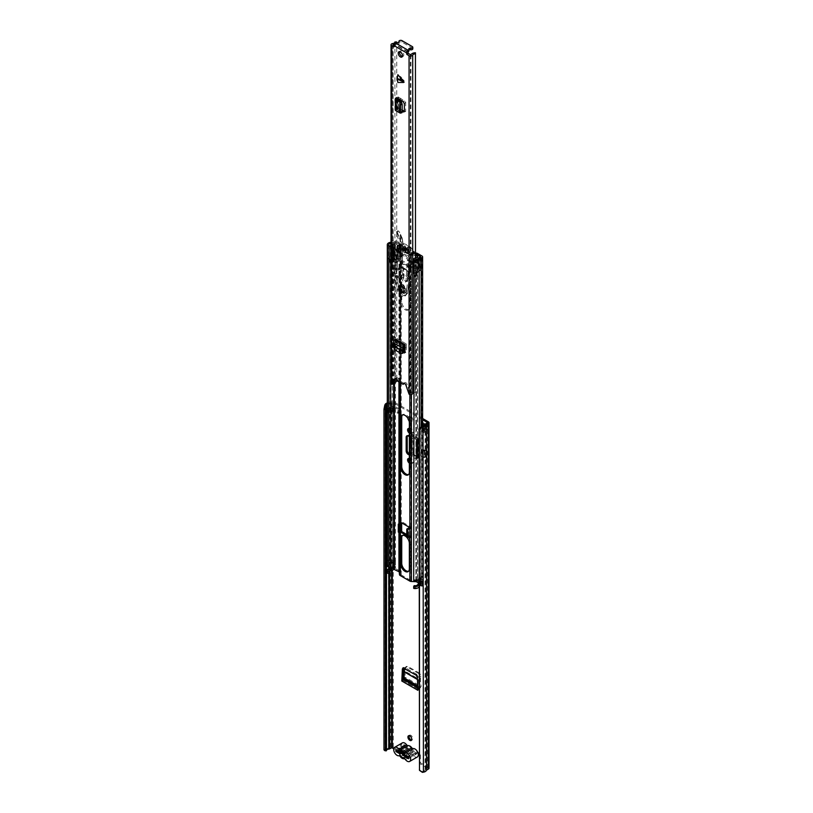 <?xml version="1.0" encoding="UTF-8"?>
<svg xmlns="http://www.w3.org/2000/svg" width="813" height="813" viewBox="0 0 813 813"><rect width="100%" height="100%" fill="white"/><g stroke="black" fill="none" stroke-linecap="round" stroke-linejoin="round"><path stroke-width="0.61" stroke-dasharray="4.07 3.05" d="M402.892 679.221L402.831 680.43L418.929 689.719L421.104 686.457L420.331 680.003L420.931 676.294L419.782 673.327L418.654 673.51L419.945 676.558L419.325 680.4L417.415 679.302M418.654 673.51L407.059 666.812L405.992 666.64L404.752 668.581M419.65 673.245L408.045 666.548L407.059 666.812M420.351 680.014L419.315 680.583L420.331 680.003L405.016 671.162L405.921 667.625L406.988 666.375L408.045 666.548M403.99 671.731L404.935 671.203M405.016 671.162L405.169 677.259L404.142 677.951M418.929 689.719L418.878 688.448L421.104 686.457L405.169 677.259L402.831 680.43M408.776 458.481A2.785 1.606 60 0 1 409.193 458.014A2.785 1.606 60 0 1 410.585 458.146L411.185 458.491A2.785 1.606 60 0 1 412.994 460.951A2.785 1.606 60 0 1 412.567 463.176A2.785 1.606 60 0 1 411.185 463.034L410.585 462.688A2.785 1.606 60 0 1 409.346 461.469M408.776 428.461A2.785 1.606 60 0 1 409.193 427.994A2.785 1.606 60 0 1 410.585 428.136L411.185 428.481A2.785 1.606 60 0 1 412.994 430.931A2.785 1.606 60 0 1 412.567 433.156A2.785 1.606 60 0 1 411.185 433.024L410.585 432.679A2.785 1.606 60 0 1 409.346 431.449M409.112 735.663A2.724 1.575 60 0 1 409.518 735.196A2.724 1.575 60 0 1 410.88 735.328A2.724 1.575 60 0 1 412.658 737.726A2.724 1.575 60 0 1 412.242 739.911A2.724 1.575 60 0 1 411.632 740.033M410.88 420.849A2.724 1.575 60 0 1 409.102 418.451A2.724 1.575 60 0 1 409.518 416.276A2.724 1.575 60 0 1 410.88 416.408A2.724 1.575 60 0 1 412.658 418.807A2.724 1.575 60 0 1 412.242 420.992A2.724 1.575 60 0 1 410.88 420.849M398.909 408.756L393.777 405.799L393.777 409.742L398.909 412.709L398.909 408.756L397.882 409.346L392.75 406.388L392.75 410.341L397.882 413.299L397.882 409.346M422.851 425.819L422.851 426.53L427.984 429.488L427.984 425.545L422.851 422.577L422.851 423.766M429.02 768.234A1.931 1.118 0 0 0 428.451 767.442L420.382 762.787L420.382 755.135A2.114 1.22 -120 0 0 419.457 753.001A2.114 1.22 -120 0 0 417.831 752.432A2.114 1.22 -120 0 0 417.689 752.533L415.921 754.474L412.791 755.358A2.49 1.443 0 0 0 411.398 756.639A1.809 1.047 180 0 1 410.362 757.584A1.809 1.047 180 0 1 408.441 757.452M397.791 751.121A1.809 1.047 180 0 1 397.72 750.836A1.809 1.047 180 0 1 399.529 749.789A2.49 1.443 0 0 0 401.744 748.986L403.278 747.177L403.228 745.572L404.112 745.684L404.071 744.667A2.114 1.22 -120 0 0 401.825 743.194A2.114 1.22 -120 0 0 401.378 744.159L401.378 751.812L393.309 747.157A1.931 1.118 0 0 0 390.575 747.157L388.523 748.285A4.35 2.51 0 0 0 385.108 750.064L384.813 750.653M422.608 418.492L393.309 401.571A1.931 1.118 0 0 0 390.575 401.571L388.523 402.699A4.35 2.51 0 0 0 387.303 402.943M417.628 440.25L416.368 439.518A1.809 1.047 180 0 1 416.53 439.396L416.53 457.861A1.809 1.047 0 0 0 416.368 457.983L417.628 458.715L417.628 440.25L416.53 439.396L417.14 438.471L418.299 439.518L417.608 439.955L417.628 458.715M407.404 435.758A2.978 1.717 60 0 1 407.821 435.301A2.978 1.717 60 0 1 409.315 435.443L416.368 439.518A1.809 1.047 180 0 0 416.073 440.097L416.073 458.562A1.809 1.047 0 0 0 416.602 459.304L409.346 455.117M409.346 453.928L416.368 457.983A1.809 1.047 0 0 0 416.073 458.562M426.358 451.357L422.333 449.03L422.333 455.351L426.358 457.678L426.358 451.357L427.13 450.92L422.333 449.03M416.358 675.278L416.663 674.282L418.37 677.158L418.878 688.448L417.791 687.849M416.663 674.282L405.098 667.595L403.36 667.778M403.533 667.88L405.098 667.595M408.99 420.707A2.724 1.575 -120 0 0 409.854 421.449A2.724 1.575 -120 0 0 411.215 421.581A2.724 1.575 -120 0 0 411.632 419.396A2.724 1.575 -120 0 0 409.854 416.998A2.724 1.575 -120 0 0 408.492 416.866A2.724 1.575 -120 0 0 407.943 418.4M422.608 423.624L421.825 423.177L421.825 427.12L426.957 430.087L426.957 426.134L424.833 424.904M422.394 772.35L421.988 771.547L423.014 771.374A2.906 1.677 0 0 0 425.067 770.063A1.809 1.047 180 0 1 425.575 769.505L427.425 768.041L419.356 763.377L419.356 755.724A2.114 1.22 -120 0 0 419.081 754.576M418.095 753.285A2.114 1.22 -120 0 0 416.805 753.031A2.114 1.22 -120 0 0 416.663 753.133L417.689 752.533L404.071 744.667L403.045 745.267A2.114 1.22 -120 0 0 400.799 743.783A2.114 1.22 -120 0 0 400.352 744.759L400.352 752.411L393.797 748.621M422.608 419.671L392.283 402.171L389.742 403.238A1.809 1.047 180 0 1 388.777 403.533A2.906 1.677 0 0 0 387.303 403.959M409.346 433.136A2.785 1.606 -120 0 0 409.559 433.268L410.159 433.614A2.785 1.606 -120 0 0 411.551 433.756A2.785 1.606 -120 0 0 411.967 431.52A2.785 1.606 -120 0 0 410.159 429.071L409.559 428.725A2.785 1.606 -120 0 0 409.346 428.614M409.346 463.146A2.785 1.606 -120 0 0 409.559 463.288L410.159 463.634A2.785 1.606 -120 0 0 411.551 463.766A2.785 1.606 -120 0 0 411.967 461.54A2.785 1.606 -120 0 0 410.159 459.091L409.559 458.745A2.785 1.606 -120 0 0 409.346 458.634M416.602 459.304L416.602 440.839L409.346 436.652M424.305 451.357L424.864 451.042L421.398 449.68L424.305 451.357L424.305 457.678L424.864 457.363L421.398 456.002L424.305 457.678M421.398 449.68L421.398 456.002M401.043 751.995L398.258 750.389A1.809 1.047 180 0 1 397.72 749.647A1.809 1.047 180 0 1 399.529 748.6A2.49 1.443 0 0 0 401.744 747.797L403.278 745.988L403.045 745.267L416.408 753.173L417.689 752.533M419.356 763.377L420.382 762.787M400.352 752.411L401.378 751.812M421.988 771.547L419.081 769.555M393.777 409.742A1.809 1.047 180 0 1 394.315 410.484A1.809 1.047 180 0 1 394.01 411.063A1.809 1.047 180 0 1 393.777 411.226L392.506 411.967A2.053 1.189 180 0 1 391.053 412.313L391.053 408.36A2.053 1.189 0 0 0 392.506 408.014L393.777 407.272A1.809 1.047 0 0 0 394.01 407.11A1.809 1.047 0 0 0 394.315 406.53A1.809 1.047 0 0 0 393.777 405.799M398.909 412.709L397.882 413.299M427.984 425.545A1.809 1.047 0 0 0 425.697 425.412A1.809 1.047 0 0 0 425.423 425.545L424.142 426.276A2.053 1.189 0 0 0 423.543 427.12L423.543 431.073A2.053 1.189 180 0 1 424.142 430.229L424.142 426.276M422.851 422.577L421.825 423.177M424.142 430.229L425.423 429.488A1.809 1.047 180 0 1 425.697 429.355A1.809 1.047 180 0 1 427.984 429.488M422.851 426.53L421.825 427.12M426.957 426.134L426.449 430.087L425.169 430.819L425.169 426.876L426.449 426.134M426.449 430.087L426.957 430.087M425.169 426.876L425.169 430.819M424.996 431.073L424.996 427.12M423.543 431.073L423.543 427.12M423.543 431.276A1.209 0.701 180 0 1 423.187 431.764L423.187 427.821A1.209 0.701 0 0 0 423.543 427.323M424.996 431.276A2.663 1.535 180 0 1 424.213 432.364L423.278 432.892L422.262 432.303L423.187 431.764M423.187 427.821L422.262 428.349L423.278 428.949L424.213 428.41A2.663 1.535 0 0 0 424.996 427.323M423.278 428.949L423.278 432.892M422.262 428.349L422.262 432.303M392.75 410.341L390.697 411.469L390.697 407.526L392.75 406.388M390.697 408.36A1.209 0.701 0 0 0 389.844 408.563L388.909 409.102L388.909 413.055L389.844 412.516A1.209 0.701 180 0 1 390.697 412.313M390.697 407.526A2.663 1.535 0 0 0 388.817 407.974L387.882 408.512L388.909 409.102M387.882 408.512L387.882 412.455L388.817 411.927A2.663 1.535 180 0 1 390.697 411.469M387.882 412.455L388.909 413.055M404.112 745.684L403.278 747.177L415.921 754.474L415.921 753.285L417.282 753.285M403.278 745.999L415.921 753.285L412.791 754.179A2.49 1.443 0 0 0 411.398 755.46A1.809 1.047 180 0 1 410.27 756.415A1.809 1.047 180 0 1 408.299 756.192L404.478 753.986M416.602 440.839A1.809 1.047 180 0 1 416.073 440.097M417.14 438.471L418.004 437.801L418.004 456.205L412.018 453.979L410.707 448.43L410.707 435.575L411.439 434.914L412.018 436.164L412.018 453.979L413.421 453.776L412.12 448.227L412.12 435.372L412.852 434.711L413.421 435.961L412.018 436.164L412.913 436.876L413.787 436.205L413.787 454.152L413.787 436.205L418.004 437.801L418.299 439.518L418.827 438.735L418.299 457.973L418.004 456.205L417.14 456.876L412.913 454.823L412.913 436.876L417.14 438.471L417.14 456.876M412.12 435.372L412.852 434.711L411.439 434.914L410.707 435.575M417.221 457.414L416.53 457.861L417.608 458.42L418.299 457.973L417.221 457.414L417.221 438.959M424.864 451.042L424.864 457.363M426.358 457.678L427.13 457.241L422.333 455.351M427.13 450.92L427.13 457.241M417.902 690.308L418.858 688.459M417.699 685.776L420.077 687.148L419.315 680.583L417.425 679.485M402.933 680.39L418.919 689.617L418.878 688.743M402.384 742.869A4.776 2.754 -120 0 0 401.652 746.69A4.776 2.754 -120 0 0 404.762 750.897A4.776 2.754 -120 0 0 406.571 751.334A1.931 1.118 60 0 1 408.014 752.167A4.959 2.866 -120 0 0 409.854 753.834A4.959 2.866 -120 0 0 411.703 754.291A1.931 1.118 60 0 1 413.136 755.125A4.776 2.754 -120 0 0 414.945 756.771A4.776 2.754 -120 0 0 417.333 757.005M412.476 752.188L410.138 752.35A2.419 1.392 60 0 1 409.762 752.787A2.419 1.392 60 0 1 408.929 752.838A2.419 1.392 60 0 1 408.553 752.665A2.419 1.392 60 0 1 406.967 750.511L407.242 749.169L403.573 747.045L403.573 745.572L407.242 747.686A3.811 2.195 60 0 1 409.854 746.822A3.811 2.195 60 0 1 412.476 750.704L416.144 752.828L416.144 754.301L412.476 752.188A3.811 2.195 60 0 1 410.453 753.316A3.811 2.195 60 0 1 409.854 753.051A3.811 2.195 60 0 1 407.242 749.169M404.803 755.165L405.108 753.763L403.634 751.558L401.561 750.856M403.634 751.558L401.937 751.934M401.846 753.651L406.967 750.511M403.573 747.045L397.161 750.755M404.925 755.429L410.138 752.35M416.144 754.301L408.441 758.753M405.108 753.763L410.138 750.866L412.476 750.704M416.144 752.828L408.441 757.269M407.242 747.686L406.967 749.037A2.419 1.392 60 0 1 407.343 748.6A2.419 1.392 60 0 1 410.138 750.866M395.88 750.013L403.573 745.572M406.967 749.037L402.699 751.497M408.543 474.568A6.108 3.526 -120 0 0 409.102 474.345A6.108 3.526 -120 0 0 410.372 471.55L410.372 422.282A6.108 3.526 -120 0 0 407.699 416.134A6.108 3.526 -120 0 0 402.994 414.498A6.108 3.526 -120 0 0 402.526 414.874M406.785 534.507L410.89 536.875A0.935 0.539 0 0 0 411.246 537.007L411.246 536.021A0.935 0.539 180 0 1 410.89 535.889L410.89 527.993A0.935 0.539 0 0 0 411.246 528.115L411.246 527.129A0.935 0.539 180 0 1 410.89 526.997L401.205 521.407A0.935 0.539 180 0 1 400.982 521.204L400.982 522.19A0.935 0.539 -0 0 0 401.205 522.393A1.575 0.904 0 0 1 401.632 522.84M419.081 586.905A4.228 2.439 0 0 0 419.112 586.854A3.018 1.748 180 0 1 421.185 585.706A1.931 1.118 0 0 0 422.608 584.628A1.931 1.118 0 0 0 422.038 583.846L417.506 581.224L417.506 267.04A2.419 1.392 0 0 0 415.931 266.634L411.5 266.491A0.935 0.539 180 0 1 410.89 266.339L410.321 266.501L410.199 271.613L402.201 267.142L401.205 260.739A0.935 0.539 180 0 1 400.931 260.394L400.687 257.833A2.419 1.392 0 0 0 399.976 256.928L398.309 255.963L397.283 256.552L397.283 251.817L398.949 252.772A0.965 0.559 180 0 1 399.234 253.138L399.488 255.699A2.388 1.382 0 0 0 400.179 256.593L400.179 248.687L399.234 244.256A0.965 0.559 0 0 0 398.949 243.89L393.614 241.4A4.472 2.581 180 0 1 391.033 243.097M401.734 277.142A6.108 3.526 60 0 1 402.994 274.347A6.108 3.526 60 0 1 407.699 275.983A6.108 3.526 60 0 1 410.372 282.131L410.372 306.613A6.108 3.526 60 0 1 409.102 309.407A6.108 3.526 60 0 1 406.053 309.103A6.108 3.526 60 0 1 401.734 301.623L401.734 277.142L400.707 277.731L400.707 302.223A6.108 3.526 -120 0 0 405.026 309.702A6.108 3.526 -120 0 0 408.075 309.997A6.108 3.526 -120 0 0 409.346 307.202L409.346 282.721A6.108 3.526 -120 0 0 406.673 276.572A6.108 3.526 -120 0 0 401.968 274.936A6.108 3.526 -120 0 0 400.707 277.731M401.348 260.821L400.321 261.42L401.175 267.731L409.173 272.213L409.305 267.091L409.864 266.928A2.388 1.382 180 0 0 411.419 267.325L415.85 267.477A0.965 0.559 0 0 1 416.48 267.64L418.146 268.595L419.173 268.005L419.173 263.27L417.506 262.304L417.506 253.422M400.321 261.42L400.179 261.339A2.388 1.382 180 0 1 399.488 260.434L399.234 257.884A0.965 0.559 0 0 0 398.949 257.518L397.283 256.552M401.673 530.94A1.575 0.904 180 0 0 401.205 530.3A0.935 0.539 180 0 1 400.982 530.096L400.982 531.082A0.935 0.539 0 0 0 401.205 531.285L401.429 531.417M400.931 260.394L400.687 572.017A2.419 1.392 0 0 0 399.976 571.102L395.443 568.49A1.931 1.118 0 0 0 392.212 568.978A3.018 1.748 180 0 1 390.23 570.177A4.228 2.439 0 0 0 387.303 572.504M417.506 581.224A2.419 1.392 0 0 0 415.931 580.817L411.5 580.675A0.935 0.539 180 0 1 410.89 580.512L401.205 574.923A0.935 0.539 180 0 1 400.931 574.578L399.488 574.618M402.526 535.381A6.108 3.526 60 0 1 402.994 535.015A6.108 3.526 60 0 1 407.699 536.651A6.108 3.526 60 0 1 410.372 542.789L410.372 568.267A6.108 3.526 60 0 1 409.102 571.061A6.108 3.526 60 0 1 408.543 571.285M400.179 530.889L400.179 523.084L400.179 530.889A2.388 1.382 180 0 1 399.915 530.706L399.915 531.692A2.388 1.382 0 0 0 400.179 531.875L400.433 532.027M406.785 535.686L408.929 536.926M411.419 581.508L411.5 266.491M417.506 267.04L419.173 268.005M400.982 530.096L399.915 530.706L399.915 531.692L400.982 531.082M414.183 585.645L414.183 587.616A2.785 1.606 0 0 0 417.73 586.6A4.472 2.581 180 0 1 420.799 584.903L418.746 583.124M421.012 584.435L421.012 582.464L422.038 581.864A1.931 1.118 180 0 1 422.608 582.657A1.931 1.118 180 0 1 421.185 583.734A3.018 1.748 0 0 0 419.112 584.882A4.228 2.439 180 0 1 419.081 584.933M414.183 587.616L413.705 588.409M422.038 583.846L422.038 581.823L420.86 582.87L421.012 576.59L420.799 582.931A4.472 2.581 0 0 0 418.746 583.643M390.443 568.155A3.018 1.748 0 0 0 392.212 567.007A1.931 1.118 180 0 1 395.443 566.519L395.443 560.594A1.931 1.118 0 0 0 392.212 561.082A3.018 1.748 180 0 1 390.23 562.281A4.228 2.439 0 0 0 387.303 564.608M388.909 571.976A2.785 1.606 0 0 0 388.756 572.504A2.785 1.606 0 0 0 388.909 573.023M415.473 252.995L410.89 253.686A21.748 12.551 60 0 1 401.205 248.087L400.687 244.205A2.419 1.392 0 0 0 399.976 243.3L395.443 240.678A1.931 1.118 0 0 0 392.212 241.176A3.018 1.748 180 0 1 391.033 242.142M417.506 262.304A2.419 1.392 180 0 0 415.931 261.898L411.5 261.756A0.935 0.539 0 0 1 410.89 261.593L410.89 261.593A1.209 0.701 -120 0 1 410.057 260.475A6.047 3.496 60 0 0 403.024 254.662A6.047 3.496 60 0 0 402.049 255.851A1.209 0.701 -120 0 1 401.856 256.085A1.209 0.701 -120 0 1 401.246 256.024L401.205 256.004A0.935 0.539 0 0 1 400.931 255.648L400.687 253.097A2.419 1.392 180 0 0 399.976 252.182L398.309 251.217L398.309 255.963M394.417 567.057L395.443 566.468A1.931 1.118 180 0 0 392.303 566.824L392.303 560.99L392.303 566.824M394.417 567.108L395.443 566.519L395.443 568.49M388.909 259.062L388.909 245.221M388.909 564.08A2.785 1.606 0 0 0 388.756 564.608A2.785 1.606 0 0 0 388.909 565.126M398.309 251.217L397.283 251.817M400.768 245.018L399.315 245.069M414.518 252.965L414.437 253.798L409.864 254.276A21.748 12.551 60 0 1 400.179 248.687L401.205 248.087L401.205 256.004M415.473 253.839L414.437 253.798M419.173 263.27L418.146 263.859L416.48 262.894A0.965 0.559 180 0 0 415.85 262.731L411.419 262.589A2.388 1.382 0 0 1 409.864 262.193L409.823 262.162A1.209 0.701 60 0 1 409.03 261.064A6.047 3.496 -120 0 0 401.998 255.252A6.047 3.496 -120 0 0 401.022 256.441A1.209 0.701 60 0 1 400.829 256.674A1.209 0.701 60 0 1 400.22 256.623L401.246 256.024M419.081 579.008A4.228 2.439 0 0 0 419.112 578.958A3.018 1.748 180 0 1 421.185 577.809A1.931 1.118 0 0 0 422.608 576.732A1.931 1.118 0 0 0 422.038 575.939L422.038 256.034M413.705 580.512L414.183 259.814M414.183 579.72A2.785 1.606 0 0 0 417.73 578.693A4.472 2.581 180 0 1 420.799 577.006L422.038 575.939L422.038 581.823A1.931 1.118 180 0 1 422.608 582.606A1.931 1.118 180 0 1 421.429 583.632L420.301 584.222L422.963 585.756L422.963 579.933L420.301 578.399L420.301 584.222M420.301 578.399L421.429 577.809A1.931 1.118 0 0 0 422.608 576.783A1.931 1.118 0 0 0 422.038 575.99L421.012 576.59L421.012 257.02M418.146 263.859L418.146 268.595M409.823 262.162L410.85 261.573L410.89 253.686L409.864 254.276L409.864 262.193M411.5 261.756L411.419 254.499L411.419 262.589M400.931 255.648L400.931 247.559L399.488 247.609L399.488 255.699M394.417 561.183L395.443 560.594A1.931 1.118 0 0 0 392.303 560.99M394.417 561.234L395.443 560.635L395.443 240.678M418.746 584.08A1.809 1.047 180 0 1 419.854 583.114L420.86 582.87M420.86 577.037L419.854 577.291A1.809 1.047 0 0 0 418.746 578.256A1.809 1.047 0 0 0 419.274 578.988L421.937 580.523L422.963 579.933M422.963 585.756L421.937 586.346L419.274 584.821A1.809 1.047 180 0 1 419.081 584.689M421.937 586.346L421.937 580.523M391.866 567.403L388.624 565.939L388.624 560.106L391.866 561.58M387.598 565.391L387.598 560.706L390.25 562.23A1.809 1.047 0 0 0 392.699 562.291M387.598 560.706L388.624 560.106M387.598 566.529L388.624 565.939M410.89 527.993A1.575 0.904 0 0 0 410.209 527.759M406.785 536.976L408.675 535.889A1.575 0.904 180 0 1 410.89 535.889M398.299 532.068L400.179 530.991M403.268 250.241L402.73 251.451L405.372 249.916A22.52 13.008 60 0 1 403.594 248.615A1.209 0.701 60 0 0 404.203 248.839A6.291 3.638 -120 0 0 405.006 248.565A6.291 3.638 -120 0 0 405.301 248.361L405.921 248.717L403.268 250.241L402.648 249.886A6.291 3.638 60 0 1 402.354 250.099A6.291 3.638 60 0 1 401.551 250.363A1.209 0.701 60 0 1 400.941 250.14A22.52 13.008 -120 0 1 397.557 246.979L397.486 246.542A15.721 9.075 -120 0 1 400.463 246.532L403.116 245.008A15.721 9.075 60 0 1 405.25 245.689L402.598 247.223A15.721 9.075 -120 0 1 405.22 248.737L405.372 249.327L407.994 247.802A3.933 2.266 -120 0 0 407.679 247.935A3.933 2.266 -120 0 0 407.262 248.311L407.821 248.829A0.915 0.528 60 0 1 407.902 248.778L405.25 250.313A5.549 3.201 -120 0 1 406.856 250.211A1.209 0.701 60 0 1 407.343 250.506A15.721 9.075 -120 0 1 410.301 253.91L410.26 254.317A22.52 13.008 -120 0 1 406.876 253.575A1.209 0.701 60 0 1 406.266 253.087A6.291 3.638 60 0 1 405.159 251.339L404.549 250.983L407.252 249.601A6.646 3.841 -120 0 0 407.892 250.861L405.25 252.396A6.646 3.841 60 0 1 404.6 251.136L404.549 250.983M401.012 244.611L401.144 244.906A22.52 13.008 -120 0 0 413.858 252.243L413.888 251.837A15.721 9.075 -120 0 0 401.104 244.459L401.012 244.611M405.372 249.916L405.921 248.717M412.75 272.325A2.439 1.413 180 0 1 413.461 271.329L413.573 271.257A2.724 1.575 180 0 1 416.449 270.892L417.75 269.977L415.585 268.524A1.138 0.661 0 0 0 414.478 268.341L411.185 268.859L398.522 261.542L398.522 248.117L396.876 247.162L396.876 246.369A1.077 0.62 60 0 1 397.201 245.831A16.494 9.522 60 0 1 410.616 253.575A1.077 0.62 60 0 1 410.931 254.56L411.185 268.859M413.482 271.318L413.573 260.546A2.724 1.575 180 0 1 413.675 260.495L416.043 257.396M416.449 257.467L416.449 270.892M388.543 244.845A2.805 1.626 0 0 1 388.766 244.215A2.53 1.463 180 0 1 389.457 243.463L390.403 243.117L390.403 256.552L389.457 256.888A2.53 1.463 0 0 0 388.766 257.64A2.805 1.626 180 0 0 388.543 258.27L388.543 244.845A2.805 1.626 0 0 0 388.644 245.272M393.218 257.02L393.096 243.981L395.138 243.3L397.516 245.12L394.031 247.67L394.031 261.451L396.063 262.619L396.063 249.195L394.031 247.67L394.031 261.451L397.516 258.544L395.138 256.725L393.096 257.416A2.724 1.575 180 0 1 393.258 257.955A2.724 1.575 180 0 1 392.364 259.123A2.439 1.413 180 0 1 391.033 259.52M391.033 245.475L393.207 244.215A2.724 1.575 180 0 0 393.096 243.981L393.218 243.595M393.858 255.191L393.004 255.689L393.004 242.264L395.403 241.908L395.403 255.333L393.858 255.191L393.858 241.766M417.943 272.446L417.943 259.022A6.728 3.882 180 0 1 418.217 258.29L417.943 272.446A2.53 1.463 180 0 1 416.053 273.392A2.795 1.616 180 0 1 413.705 273.351M418.217 258.29L419.427 257.518L419.427 270.942L420.291 270.455L418.156 268.473L419.183 267.873L415.26 265.617L415.26 261.166L419.183 263.432L419.183 267.873M419.427 270.942L418.217 271.725M405.25 252.396L405.087 252.813A22.52 13.008 -120 0 1 402.73 251.451M403.218 250.333L405.87 248.808L403.218 250.333M401.073 244.469L397.516 246.532L401.104 244.459M400.463 246.532A1.209 0.701 60 0 1 400.961 246.806A5.549 3.201 -120 0 1 402.567 248.768A0.915 0.528 60 0 1 402.638 248.9L405.291 247.365L405.941 247.731L405.128 246.156M402.476 247.68L403.289 249.266L402.638 248.9M407.821 248.829L405.169 250.353A0.915 0.528 60 0 1 405.199 250.333L404.61 249.835A3.933 2.266 60 0 1 405.026 249.469A3.933 2.266 60 0 1 405.341 249.337M407.852 248.808L405.199 250.333A0.915 0.528 60 0 1 405.25 250.313M406.856 250.211L409.508 248.676A5.549 3.201 -120 0 0 407.902 248.778M405.22 248.737L407.872 247.203A15.721 9.075 60 0 1 409.996 248.981L407.343 250.506M406.876 253.575L409.528 252.04A22.52 13.008 60 0 1 407.74 251.278L407.892 250.861M402.567 248.768L405.22 247.233A5.549 3.201 -120 0 0 403.614 245.272L400.961 246.806M410.616 253.575L414.203 251.502A16.494 9.522 -120 0 0 400.789 243.758L397.201 245.831M397.191 244.479L397.516 258.544L397.191 244.479M398.522 248.117L396.063 249.195M396.876 247.162L401.033 245.414L400.463 244.296A1.077 0.62 60 0 1 400.789 243.758M395.403 255.333L397.293 256.42L397.293 251.979L400.026 253.554L400.463 245.089M400.026 244.571L395.403 241.908M393.004 242.264L390.403 243.117M396.663 249.195L396.663 262.619L398.522 261.542M400.433 261.857L401.287 261.359L401.287 266.298L402.14 267.782L408.746 271.593L408.746 266.654L400.433 261.857L400.931 267.487L408.746 271.999L409.356 271.654M401.287 266.298L400.433 266.796L408.746 271.593L409.6 271.095L409.6 266.166L408.746 266.654M409.6 266.166L401.287 261.359M389.254 259.306L389.397 257.934L392.222 257.274L389.722 258.717L389.254 258.28L389.234 261.989L391.033 261.034M416.673 271.4L414.183 272.843L414.183 274.713L416.673 273.27L416.673 271.4L416.998 275.942L415.545 276.776L415.545 273.026L414.183 272.843M415.545 273.026L417.15 271.837L417.15 275.566L416.673 273.27M397.293 256.42L398.319 255.831L402.242 258.097A4.248 2.449 0 0 0 401.866 259.103A4.248 2.449 0 0 0 401.937 259.571L402.405 260.719L410.717 265.516L412.709 265.79A4.248 2.449 0 0 0 415.26 265.617M420.291 257.193L420.047 269.56L420.047 256.136M417.75 256.552L417.75 269.977L417.638 256.806M396.663 262.619L396.063 262.619M390.403 256.552L393.004 255.689M401.937 259.571L401.937 255.119L401.937 259.571M411.185 255.424L414.478 254.906L414.478 268.341M407.872 247.203L407.994 247.802M418.156 268.473L418.156 264.032L415.646 262.579L415.646 253.595L412.902 253.493L414.528 253.209L414.528 252.487A1.077 0.62 60 0 0 414.203 251.502M413.969 252.884L413.969 252.945A23.292 13.445 60 0 1 401.033 245.475L401.033 245.414M405.22 249.317L402.567 250.851M409.528 252.04A1.209 0.701 60 0 1 408.919 251.552A6.291 3.638 -120 0 1 407.811 249.804L407.191 249.449M410.931 254.56L414.528 252.487M388.766 244.215L388.766 257.64M397.171 259.296L397.171 245.861M395.138 256.725L395.138 243.3M393.207 244.215L392.364 248.402L391.033 247.802M408.746 271.593L409.6 271.095L408.746 271.593M389.722 258.717L389.722 259.449M391.033 259.845L392.222 259.154L392.222 257.274M410.717 265.516L410.707 261.075A5.986 3.455 -120 0 0 407.791 255.648A5.986 3.455 -120 0 0 403.563 254.428A5.986 3.455 -120 0 0 402.405 256.278L402.405 260.719M401.937 255.119L402.405 256.278L401.551 256.776L399.905 255.079L401.988 254.063A4.248 2.449 180 0 1 402.242 253.656L402.242 258.097M398.319 255.831L398.319 251.39L402.242 253.656M392.364 259.123L392.364 248.402M415.585 268.524L415.585 257.66M412.831 259.256L413.461 260.607M416.053 273.392L416.053 259.967A2.795 1.616 180 0 1 414.071 260.008M417.943 259.022A2.53 1.463 180 0 1 416.053 259.967M415.26 261.166A4.248 2.449 180 0 1 412.709 261.339L412.709 265.79M420.291 257.03L419.427 257.518M414.528 253.209L410.931 255.282M414.478 254.906A1.138 0.661 180 0 1 415.473 255.038M404.528 249.987L407.181 248.453M407.262 248.311L404.61 249.835M401.033 245.475L399.905 246.166L400.026 253.554M401.551 256.776L402.709 254.916L409.854 261.562L412.78 262.528L412.78 253.615L411.327 253.88A23.292 13.445 60 0 1 400.087 247.396L399.905 255.079M413.969 252.945L412.902 253.554L412.78 262.528M404.6 251.136L407.252 249.601M405.159 251.339L407.811 249.804M405.301 248.361L402.648 249.886M405.941 247.731L403.289 249.266M398.319 251.39L397.293 251.979M394.681 256.654L394.681 243.229M400.433 266.796L402.14 267.782M392.222 259.154L391.46 260.749L391.46 256.999M414.183 274.713L414.945 276.837L414.945 273.117M409.854 261.562L412.709 261.339M393.38 256.959L393.38 243.524M417.232 270.729L417.232 257.304M419.183 263.432L418.156 264.032M415.646 262.579L415.219 253.493M413.085 262.477L415.219 262.477M403.197 249.022L405.85 247.487M389.397 261.684L391.388 260.749M414.945 276.837L416.998 275.942M391.663 256.39L391.663 242.955M397.882 82.469L397.882 74.694M402.181 111.513L396.622 108.464L395.951 108.891A2.419 1.392 0 0 0 395.331 109.826M396.622 97.601L396.622 108.464M403.97 351.541L397.537 347.822L397.151 346.582L395.85 346.866L395.657 339.275M403.502 352.751L397.13 349.072L397.537 347.822M395.85 346.866L397.13 349.072M402.374 56.443A3.018 1.748 -120 0 0 403.157 56.321A3.018 1.748 -120 0 0 403.624 53.892A3.018 1.748 -120 0 0 401.642 51.229A3.018 1.748 -120 0 0 400.138 51.077A3.018 1.748 -120 0 0 399.64 51.697M401.642 287.7A2.419 1.392 -120 0 0 400.433 287.589A2.419 1.392 -120 0 0 400.067 289.519A2.419 1.392 -120 0 0 401.642 291.654A2.419 1.392 -120 0 0 402.852 291.776A2.419 1.392 -120 0 0 403.228 289.834A2.419 1.392 -120 0 0 401.642 287.7M400.453 80.7L404.122 80.7L400.453 76.452L400.281 80.802L400.281 76.554L403.98 80.782L400.281 80.802M399.6 99.318L400.88 98.576L405.667 102.011L405.667 111.513L404.335 111.594M400.88 98.576L397.913 96.859A1.809 1.047 180 0 1 398.441 97.601A1.809 1.047 180 0 1 397.974 98.302L397.913 98.343M402.181 110.111L397.913 107.723L397.913 96.859M404.396 383.38A2.114 1.22 -120 0 1 404.823 382.628A2.114 1.22 -120 0 1 407.242 384.549L409.986 393.228L410.951 393.34A4.695 2.713 180 0 1 415.443 391.246L415.473 257.731M404.386 383.584L398.909 380.423A2.114 1.22 -120 0 0 397.974 378.299A2.114 1.22 -120 0 0 396.358 377.74A2.114 1.22 -120 0 0 396.043 378.086L395.86 378.462M393.634 382.953A4.695 2.713 180 0 1 393.126 383.045L393.309 383.604M394.061 45.569L395.27 46.178L395.707 42.937M403.594 352.812L405.758 352.578L404.884 352.07L406.144 351.775L404.325 352.954M405.067 348.137L406.348 347.395L406.144 351.775M406.348 347.395L406.348 343.96A1.809 1.047 -60 0 1 405.138 346.145L405.067 346.186M397.151 346.582L396.947 338.533L406.348 343.96M409.986 393.228L408.705 393.97M396.744 380.454L394.925 380.433A2.876 1.667 180 0 1 392.709 382.029A2.175 1.26 0 0 0 391.033 383.248M413.705 392.669A2.876 1.667 180 0 1 415.473 392.293M415.443 391.246L415.443 52.774M396.744 379.092L396.744 42.642M394.925 380.433L394.925 41.961M396.571 42.662A4.695 2.713 180 0 1 394.427 44.268M398.909 380.423L397.628 381.155M412.811 48.8A1.809 1.047 0 0 0 412.272 48.058L402.018 42.134A1.809 1.047 0 0 0 400.037 41.9A1.809 1.047 0 0 0 398.919 42.876A1.809 1.047 0 0 0 398.99 43.17A1.331 0.772 180 0 1 399.051 43.394A1.331 0.772 180 0 1 397.415 44.136A1.809 1.047 0 0 0 395.707 44.42M408.797 49.227L408.797 50.711A1.331 0.772 180 0 1 408.766 50.538A1.331 0.772 180 0 1 408.848 50.264M405.667 102.011L404.376 103.779M399.6 110.172L400.88 109.43M397.974 99.532L397.974 109.166A1.809 1.047 0 0 0 398.441 108.464A1.809 1.047 0 0 0 397.913 107.723M397.974 109.166L397.151 109.826L398.655 110.72L397.486 111.523M399.844 112.905L401.52 112.499L400.951 111.757L399.407 112.326L400.779 111.635L398.655 110.72M400.951 101.158L400.779 111.635L400.779 101.005M401.52 112.499L402.181 111.95M395.657 342.7L396.947 341.958M405.138 346.145L395.728 340.718A1.809 1.047 120 0 0 396.947 338.533M395.728 340.718L394.62 341.938L394.722 343.249L393.441 344.112M393.685 346.094L394.996 345.464L394.722 343.249M393.716 346.114L394.996 345.464L404.193 350.779M393.431 347.242L394.61 347.131L394.976 345.718L404.152 351.023M394.61 347.131L395.413 349.448L402.598 353.36M395.057 260.028L397.323 261.471L394.874 260.16L395.972 267.101L395.464 267.172L394.366 260.221L392.486 261.308L395.626 262.508L397.079 249.693A7.256 4.187 60 0 1 397.73 247.823A12.693 7.327 -120 0 0 396.754 235.313A3.384 1.951 60 0 1 396.622 231.817L398.36 230.933L399.417 232.284A1.575 0.904 60 0 1 399.468 232.488L401.388 242.111A9.675 5.589 60 0 1 401.602 244.469L401.337 253.869A3.628 2.093 60 0 1 400.89 255.191A6.667 3.852 -120 0 0 400.85 261.258A3.628 2.093 60 0 1 401.256 262.721L402.75 275.922A3.628 2.093 60 0 1 402.394 277.68A2.724 1.575 -120 0 0 402.364 279.936A2.724 1.575 -120 0 0 404.091 282.04A2.724 1.575 -120 0 0 405.392 282.141A2.724 1.575 -120 0 0 405.951 281.064L407.374 260.404L407.872 259.865L411.215 265.292L409.244 266.044L406.195 294.011A6.413 3.699 60 0 1 404.904 296.298A6.413 3.699 60 0 1 401.846 296.054A6.413 3.699 60 0 1 397.303 289.489L394.986 277.131L399.234 278.29L400.921 277.385L400.667 276.562L396.388 275.394L396.094 273.524L396.602 273.768L396.764 268.636L399.661 269.367L399.407 268.544L396.795 267.823L396.703 261.552L398.36 248.951L397.079 249.693M403.075 284.58C398.522 284.885 398.594 287.69 403.299 293.005C407.852 292.7 407.78 289.885 403.075 284.58M402.15 285.729C406.185 290.271 406.246 292.68 402.344 292.944C398.309 288.391 398.248 285.983 402.15 285.729M401.571 286.999A3.232 1.87 -120 0 0 400.026 286.877A3.232 1.87 -120 0 0 399.549 289.519A3.232 1.87 -120 0 0 401.724 292.365A3.232 1.87 -120 0 0 403.268 292.477A3.232 1.87 -120 0 0 403.746 289.845A3.232 1.87 -120 0 0 401.571 286.999M392.486 261.308L393.583 268.26L397.862 269.438L397.964 270.272L393.726 269.113L395.606 268.026L397.11 268.219L396.602 273.768M394.986 277.131L396.459 276.278L400.921 277.385M393.726 269.113L394.854 276.278L399.051 277.416L399.386 278.27M396.622 231.817L398.36 230.933L399.579 232.254L402.669 241.38L401.388 242.111M397.303 289.489L398.594 288.747L396.622 278.646L395.342 279.387L396.632 278.625L396.459 276.278M409.661 259.642L407.374 260.404L409.904 259.845C412.272 261.979 412.506 263.422 410.616 264.154L411.754 264.205L409.661 259.642L408.604 260.353L407.232 280.322L405.951 281.064M397.892 231.024L398.472 231.055M397.333 231.085L396.866 231.675L397.659 234.794L396.754 235.313M399.061 236.847L397.659 234.794L398.096 234.49L399.559 236.654L399.061 236.847A12.693 7.327 -120 0 1 399.01 247.091A7.256 4.187 -120 0 0 398.36 248.951L398.868 248.991L397.425 261.806L395.626 262.508M397.425 261.806L395.453 262.579M393.583 268.26L395.464 267.172M396.795 267.823L397.323 261.471L397.13 267.629L395.972 267.101M396.104 267.955L396.947 273.27L396.764 268.636M394.854 276.278L396.388 275.394M409.244 266.044L410.667 264.611L407.476 293.269L406.195 294.011M396.978 261.979L397.079 261.329L396.978 261.979M397.73 247.823L399.488 247.213C401.114 244.632 401.124 241.105 399.529 236.644L402.049 238.26M402.049 237.996L402.882 243.422L402.181 260.414L403.715 276.511C404 280.942 405.341 282.223 407.75 280.343L409.122 260.373M407.476 292.934L407.476 292.934C404.955 296.877 402.161 295.454 399.092 288.676L396.683 276.288M396.094 273.524L397.049 273.422L396.439 273.331L395.606 268.026M397.211 268.32L396.531 273.93M405.24 291.064A4.228 2.439 -120 0 0 402.242 285.881A4.228 2.439 -120 0 0 399.254 287.609A4.228 2.439 -120 0 0 402.242 292.792A4.228 2.439 -120 0 0 405.24 291.064M403.959 290.322A2.419 1.392 60 0 1 403.451 291.43A2.419 1.392 60 0 1 401.592 290.78A2.419 1.392 60 0 1 400.535 288.351A2.419 1.392 60 0 1 401.033 287.243A2.419 1.392 60 0 1 402.902 287.883A2.419 1.392 60 0 1 403.959 290.322M399.244 288.28A2.419 1.392 60 0 1 399.325 288.229A2.419 1.392 60 0 1 401.185 288.879A2.419 1.392 60 0 1 402.242 291.308A2.419 1.392 60 0 1 401.744 292.416A2.419 1.392 60 0 1 401.652 292.456M420.931 676.294L419.945 676.558M405.921 667.625L404.925 667.89M417.75 686.802L419.701 687.92L419.752 689.078L403.776 679.851L403.715 678.703M393.309 747.157L393.309 401.571M428.451 767.442L428.451 421.866M392.283 570.441L392.283 402.171M419.356 755.724L420.382 755.135M400.352 744.759L401.378 744.159M423.014 425.799L423.41 772.177M386.5 750.297L385.108 750.064L385.108 404.488M388.523 748.285L388.523 402.699M388.716 748.224L388.716 402.648M390.575 747.157L390.575 401.571M388.777 573.053L388.777 568.673M388.777 567.21L388.777 403.533M389.742 571.275L389.742 568.317M389.742 567.769L389.742 403.238M391.602 570.736L391.602 402.171M425.067 770.063L425.067 424.477M425.575 769.505L425.575 423.919M425.423 429.488L425.423 425.545M424.213 428.41L424.213 432.364M392.506 408.014L392.506 411.967M393.777 407.272L393.777 411.226M391.48 407.425L391.48 411.368M392.75 410.636L392.75 406.683M391.053 408.36L391.053 412.313M391.053 411.469L391.053 407.526M388.817 411.927L388.817 407.974M389.844 408.563L389.844 412.516M401.744 747.797L401.744 748.986M399.529 748.6L399.529 749.789M398.258 750.389L398.258 751.385M408.299 756.192L408.299 757.188M411.398 755.46L411.398 756.639M412.791 754.179L412.791 755.358M410.585 432.679L409.559 433.268M410.585 428.136L409.559 428.725M411.185 428.481L410.159 429.071M411.185 433.024L410.159 433.614M410.585 462.688L409.559 463.288M410.585 458.146L409.559 458.745M411.185 458.491L410.159 459.091M411.185 463.034L410.159 463.634M409.315 435.443L408.289 436.042M412.12 435.433L410.707 435.636M412.12 448.227L410.707 448.43M412.852 452.353L411.439 452.556M418.299 457.973L418.299 439.518M418.37 677.158L417.343 677.564M411.703 754.291L404.01 758.742M406.571 751.334L398.878 755.775M405.443 759.576L413.136 755.125M400.311 756.608L408.014 752.167M410.372 471.55L409.346 472.15M401.205 521.407L401.205 260.739M410.89 526.997L410.89 266.339M410.372 306.613L409.346 307.202M410.758 266.258L409.732 266.847M399.234 572.057L400.687 572.017L400.687 257.833M401.205 574.923L401.205 531.285M401.205 530.3L401.205 522.393M410.89 580.512L410.89 536.875M410.372 568.267L409.346 568.856M399.976 571.102L399.976 256.928M415.85 581.661L415.931 266.634M400.179 382.638L400.179 261.339M399.488 532.576L399.488 523.491M399.488 382.232L399.488 260.434M399.234 532.617L399.234 523.633M399.234 382.09L399.234 257.884M398.949 532.454L398.949 523.796M398.949 381.927L398.949 257.518M415.85 580.604L415.85 267.477M416.48 580.512L416.48 267.64M409.864 394.478L409.864 266.928M411.419 394.457L411.419 267.325M421.185 585.706L421.185 583.734M419.112 586.854L419.112 584.882M417.73 586.6L417.73 584.618M420.799 584.903L420.799 582.931M392.212 568.978L392.212 567.007M390.23 570.177L390.23 568.206M399.976 252.182L399.976 243.3M392.212 561.082L392.212 241.176M390.23 562.281L390.23 242.376M390.677 261.359L390.677 243.168M393.614 382.994L393.614 241.4M394.417 382.74L394.417 241.278M399.234 253.138L399.234 244.256L400.687 244.205L400.687 253.097M415.931 261.898L415.931 253.016M415.85 262.731L415.85 253.849M421.185 577.809L421.185 426.784M419.112 578.958L419.112 428.888M417.73 578.693L417.73 258.788M420.799 577.006L420.799 257.091M398.949 252.772L398.949 243.89M416.48 262.894L416.48 254.083M410.321 266.501L409.305 267.091M410.321 271.339L409.305 271.928M409.894 271.583L408.868 272.182M402.201 267.142L401.175 267.731M401.774 266.4L400.748 266.999M401.774 261.562L400.748 262.152M402.049 255.851L401.022 256.441M410.057 260.475L409.03 261.064M410.372 282.131L409.346 282.721M401.734 301.623L400.707 302.223M410.372 542.789L409.346 543.389M421.429 577.809L421.429 583.632M420.423 578.063L420.423 583.886M419.854 577.291L419.854 583.114M419.274 584.821L419.274 578.988M390.25 562.23L390.25 563.175M391.277 567.464L391.277 561.641M411.246 536.021L410.179 536.631M411.246 537.007L410.738 537.291M400.982 521.204L399.915 521.824M411.246 527.129L410.179 527.749M411.246 528.115L410.738 528.409M408.675 535.889L408.675 527.993M410.372 422.282L409.346 422.872M397.557 246.979L401.144 244.906M410.301 253.91L413.888 251.837M405.25 245.689L402.598 247.223M403.594 248.615L400.941 250.14M413.858 252.243L410.26 254.317M407.74 251.278L405.087 252.813M406.266 253.087L408.919 251.552M404.203 248.839L401.551 250.363M400.463 244.296L396.876 246.369M400.199 244.855L400.199 253.839M414.559 276.4L416.978 274.997M411.327 253.88L411.327 262.416M399.986 245.953L399.986 254.936M390.85 260.841L390.85 257.091M407.953 52.154L395.342 44.878M410.341 393.441L410.341 54.969M392.953 383.401L392.953 44.928M392.709 382.029L392.709 43.556M393.126 383.045L393.126 45.02M410.951 393.34L410.951 54.867M396.043 378.086L395.525 378.391M407.242 384.549L405.961 385.291M408.167 51.778L395.555 44.502M397.415 44.136L397.415 42.662M398.99 43.17L398.99 42.134M402.018 42.134L402.018 40.65M412.272 48.058L412.272 46.575M397.303 99.196L397.303 109.592M403.106 101.554L404.772 101.056M397.364 99.237L397.364 110.09M395.951 98.027L395.951 108.891M404.427 346.602L395.016 341.165M394.234 349.56L395.413 349.448M400.748 353.32L401.937 353.208M404.02 347.364L394.62 341.938M403.553 80.802L399.874 79.146M399.874 78.678L403.553 80.335M401.917 286.796A3.232 1.87 -120 0 0 400.372 286.684A3.232 1.87 -120 0 0 399.894 289.316A3.232 1.87 -120 0 0 402.059 292.162A3.232 1.87 -120 0 0 403.604 292.284A3.232 1.87 -120 0 0 404.091 289.641A3.232 1.87 -120 0 0 401.917 286.796M402.323 292.314C399.335 291.745 399.112 283.656 402.161 286.349C405.159 286.928 405.372 295.007 402.323 292.314M392.933 260.973L394.874 260.16M402.821 285.028A4.715 2.724 -120 0 0 400.575 284.855A4.715 2.724 -120 0 0 399.874 288.706A4.715 2.724 -120 0 0 403.035 292.853A4.715 2.724 -120 0 0 405.291 293.026A4.715 2.724 -120 0 0 405.992 289.174A4.715 2.724 -120 0 0 402.821 285.028M402.608 293.097A4.715 2.724 -120 0 0 404.864 293.269A4.715 2.724 -120 0 0 405.565 289.418A4.715 2.724 -120 0 0 402.394 285.272A4.715 2.724 -120 0 0 400.148 285.099A4.715 2.724 -120 0 0 399.437 288.95A4.715 2.724 -120 0 0 402.608 293.097M399.092 288.676L398.594 288.747A6.413 3.699 -120 0 0 403.126 295.312A6.413 3.699 -120 0 0 406.185 295.556A6.413 3.699 -120 0 0 407.476 293.269L410.595 264.682M402.394 277.68L403.675 276.938A2.724 1.575 -120 0 0 403.655 279.205A2.724 1.575 -120 0 0 405.372 281.298A2.724 1.575 -120 0 0 406.673 281.4A2.724 1.575 -120 0 0 407.232 280.322L407.75 280.343M399.508 269.377L397.964 270.272M400.768 277.396L399.234 278.29M397.791 269.408L399.325 268.514M399.051 277.416L400.596 276.532M403.715 276.511L403.675 276.938A3.628 2.093 -120 0 0 404.031 275.18L402.75 275.922M401.256 262.721L402.537 261.989L404.132 275.038L403.746 276.877C403.339 279.296 404.315 280.8 406.673 281.4L405.392 282.141M402.547 261.735L402.537 261.989A3.628 2.093 -120 0 0 402.14 260.516L400.85 261.258M400.89 255.191L402.171 254.459A6.667 3.852 -120 0 0 402.14 260.516L404.031 274.926M402.222 254.012L402.171 254.459A3.628 2.093 -120 0 0 402.618 253.138L401.337 253.869M401.602 244.469L402.882 243.727L402.181 260.414M402.882 243.727L402.882 243.727A9.675 5.589 -120 0 0 402.669 241.38L402.618 252.823M397.323 231.756L398.096 234.49M399.488 247.213L398.868 248.991M402.679 241.156L402.15 238.087M402.059 238.006L399.498 232.183M406.988 666.375L405.992 666.64M409.518 735.196L408.492 735.785M409.518 416.276L408.492 416.866M417.831 752.432L416.52 753.153M401.825 743.194L400.799 743.783M427.567 768.234L427.567 422.658M394.315 410.484L394.315 406.53M392.862 410.484L392.862 406.53M397.72 749.647L397.72 750.836M412.242 420.992L411.215 421.581M412.242 739.911L411.215 740.501M409.193 427.994L408.167 428.593M412.567 433.156L411.551 433.756M409.193 458.014L408.167 458.603M412.567 463.176L411.551 463.766M407.821 435.301L406.795 435.89M412.415 434.203L411.002 434.406M417.384 457.18L417.384 438.735M417.516 440.097L417.516 458.562M404 667.432L402.984 667.839M408.929 752.838L410.453 753.316M404.549 755.795L409.762 752.787M402.374 751.466L407.343 748.6M409.102 474.345L408.075 474.944M409.102 309.407L408.075 309.997M409.102 571.061L408.075 571.651M422.608 584.628L422.608 582.657M421.154 584.628L421.154 582.657M388.756 572.504L388.756 570.533M388.756 564.608L388.756 244.693M422.608 576.732L422.608 425.86M421.154 576.732L421.154 256.827M410.453 266.227L409.427 266.816M410.199 271.613L409.173 272.213M401.856 256.085L400.829 256.674M403.024 254.662L401.998 255.252M402.994 274.347L401.968 274.936M402.994 535.015L401.968 535.604M422.608 582.606L422.608 576.783M421.154 582.606L421.154 576.783M418.746 578.256L418.746 579.435M420.199 578.256L420.199 584.08M411.785 536.895L410.565 537.606M400.921 529.924L399.701 530.635M400.921 521.042L399.701 521.743M411.785 528.013L410.565 528.714M400.22 530.94L400.22 523.033M402.994 414.498L401.968 415.097M393.035 257.264L393.035 243.839M408.014 247.792L405.372 249.327M405.098 245.689L402.445 247.223M413.919 252.233L410.331 254.306M407.902 251.288L405.25 252.823M400.687 243.798L397.1 245.872M401.866 259.103L401.866 254.662M393.258 257.955L393.258 245.455M407.679 247.935L405.026 249.469M405.006 248.565L402.354 250.099M400.199 244.815L400.199 253.808M393.909 247.843L393.909 261.278M397.557 258.392L397.557 244.957M402.709 254.916L403.563 254.428M417.76 269.906L417.76 256.481M420.473 270.089L420.473 257.152M405.291 249.276L402.648 250.8M389.224 259.296L389.224 258.178M391.815 260.699L391.033 261.156M417.181 275.688L417.181 271.938M399.732 255.434L399.732 246.634M400.138 51.077L398.858 51.819M400.433 287.589L399.153 288.33M392.842 383.248L392.842 44.776M396.358 377.74L395.077 378.482M404.823 382.628L403.543 383.37M399.051 43.394L399.051 41.91M398.919 42.876L398.919 42.246M408.766 50.538L408.766 49.054M393.99 46.92L395.27 46.178M402.852 291.776L401.571 292.517M403.157 56.321L401.876 57.052M403.888 112.103L405.555 111.564M398.441 108.464L398.441 99.755M398.441 98.647L398.441 97.601M397.151 98.962L397.151 109.826M400.026 286.877L400.372 286.684C399.305 288.219 399.935 290.038 402.242 292.141L403.268 292.477M392.608 260.932L394.955 259.845L397.262 261.319L397.242 267.507M400.575 284.855C398.97 287.182 399.854 289.834 403.218 292.832L404.864 293.269L402.425 293.117C397.1 288.92 399.874 283.747 400.148 285.099L400.575 284.855M396.866 261.786L395.575 262.599M398.116 270.251L399.661 269.367M402.14 238.067L399.579 232.254L397.913 230.79M410.707 264.479L407.587 293.127L404.904 296.298M411.215 265.292L411.754 264.205C412.374 262.609 411.713 261.085 409.772 259.652L407.76 259.875M401.033 287.243L399.325 288.229M403.451 291.43L401.744 292.416"/><path stroke-width="1.22" d="M404.752 668.581L403.99 671.731L404.142 677.951L402.892 679.221L403.533 667.88M409.346 461.469A2.785 1.606 60 0 1 408.776 458.481M409.346 431.449A2.785 1.606 60 0 1 408.776 428.461M411.632 740.033A2.724 1.575 60 0 1 410.88 739.769A2.724 1.575 60 0 1 409.112 735.663M422.851 423.766L422.851 425.819M422.394 426.774L419.488 429.721L419.488 770.358L419.081 428.918L421.988 425.961L422.394 426.774L423.41 426.601A4.35 2.51 0 0 0 426.5 424.63L428.451 423.441A1.931 1.118 0 0 0 429.02 422.658A1.931 1.118 0 0 0 428.451 421.866L422.608 418.492M409.346 455.117L408.289 454.508L409.315 453.908A2.978 1.717 60 0 1 407.201 450.26L407.201 436.662A2.978 1.717 60 0 1 407.404 435.758M409.854 735.928A2.724 1.575 -120 0 0 408.492 735.785A2.724 1.575 -120 0 0 408.075 737.97A2.724 1.575 -120 0 0 409.854 740.369A2.724 1.575 -120 0 0 411.215 740.501A2.724 1.575 -120 0 0 411.632 738.316A2.724 1.575 -120 0 0 409.854 735.928M407.943 418.4A2.724 1.575 -120 0 0 408.99 420.707M424.833 424.904L422.608 423.624M419.081 754.576A2.114 1.22 -120 0 0 418.095 753.285M421.988 425.961L423.014 425.799A2.906 1.677 0 0 0 425.067 424.477A1.809 1.047 180 0 1 425.575 423.919L427.567 422.658L422.608 419.671M393.797 748.621L391.602 747.747L389.742 748.814A1.809 1.047 180 0 1 388.777 749.108A2.906 1.677 0 0 0 386.5 750.297L386.205 750.887L384.813 750.653L383.98 749.86L383.98 409.224L384.813 405.077L386.205 405.301L385.372 409.447L383.98 409.224M409.346 428.614A2.785 1.606 -120 0 0 408.167 428.593A2.785 1.606 -120 0 0 407.699 430.677A2.785 1.606 -120 0 0 409.346 433.136M409.346 458.634A2.785 1.606 -120 0 0 408.167 458.603A2.785 1.606 -120 0 0 407.699 460.697A2.785 1.606 -120 0 0 409.346 463.146M407.201 450.26L406.175 450.859A2.978 1.717 -120 0 0 408.289 454.508M406.175 450.859L406.175 437.252L407.201 436.662M409.346 436.652L408.289 436.042A2.978 1.717 -120 0 0 406.795 435.89A2.978 1.717 -120 0 0 406.175 437.252M403.36 667.778L402.374 668.916L401.805 681.02L417.902 690.308L417.343 677.564L416.358 675.278L402.984 667.839M419.488 770.358L422.394 772.35L423.41 772.177A4.35 2.51 0 0 0 426.5 770.206L428.451 769.027A1.931 1.118 0 0 0 429.02 768.234L429.02 422.658M387.303 403.959A2.906 1.677 0 0 0 386.5 404.711L386.205 405.301M387.303 402.943A4.35 2.51 0 0 0 385.108 404.488L384.813 405.077M383.98 749.86L385.372 750.094L385.372 409.447M419.488 429.721L419.112 259.042A3.018 1.748 180 0 1 421.185 257.904A1.931 1.118 0 0 0 422.608 256.827A1.931 1.118 0 0 0 422.038 256.034L417.506 253.422A2.419 1.392 0 0 0 415.931 253.016L415.473 252.995M385.372 750.094L386.205 750.887M408.441 757.452A1.809 1.047 180 0 1 408.299 757.381L398.258 751.578A1.809 1.047 180 0 1 397.791 751.121M404.478 753.986L401.043 751.995M417.791 687.849L402.872 679.231L401.805 681.02M409.64 761.456L417.333 757.005A4.776 2.754 -120 0 0 418.065 753.184A4.776 2.754 -120 0 0 414.945 748.976A4.776 2.754 -120 0 0 413.146 748.539L405.453 752.98A4.776 2.754 60 0 1 407.252 753.417A4.776 2.754 60 0 1 410.372 757.625A4.776 2.754 60 0 1 409.64 761.456A4.776 2.754 60 0 1 407.252 761.212A4.776 2.754 60 0 1 405.443 759.576A1.931 1.118 60 0 0 404.01 758.742A4.959 2.866 -120 0 1 402.161 758.285A4.959 2.866 -120 0 1 400.311 756.608A1.931 1.118 60 0 0 398.878 755.775A4.776 2.754 -120 0 1 397.069 755.338A4.776 2.754 -120 0 1 393.949 751.131A4.776 2.754 -120 0 1 394.681 747.31L402.384 742.869A4.776 2.754 -120 0 1 404.762 743.102A4.776 2.754 -120 0 1 406.561 744.738A1.931 1.118 -120 0 0 407.293 745.399A1.931 1.118 -120 0 0 408.014 745.582L400.311 750.023A1.931 1.118 60 0 1 399.6 749.84A1.931 1.118 60 0 1 398.868 749.18A4.776 2.754 -120 0 0 397.069 747.543A4.776 2.754 -120 0 0 394.681 747.31M402.557 751.385L399.518 752.116A3.811 2.195 60 0 1 401.561 750.856A3.811 2.195 60 0 1 402.161 751.121A3.811 2.195 60 0 1 404.803 755.165L408.441 757.269L408.441 758.753L404.742 756.608A3.811 2.195 60 0 1 402.161 757.34A3.811 2.195 60 0 1 399.579 753.631L395.88 751.497L395.88 750.013L399.518 752.116M405.453 752.98A1.931 1.118 60 0 1 404.722 752.808A1.931 1.118 60 0 1 404.01 752.147L411.703 747.706A1.931 1.118 -120 0 0 412.425 748.356A1.931 1.118 -120 0 0 413.146 748.539M399.579 753.631L401.815 753.488L403.299 755.704L404.986 755.318L404.742 756.608M411.703 747.706A4.959 2.866 -120 0 0 408.014 745.582M404.01 752.147A4.959 2.866 -120 0 0 400.311 750.023M397.161 750.755L395.88 751.497M402.699 751.497L401.937 751.934M405.026 474.64A6.108 3.526 -120 0 0 408.075 474.944A6.108 3.526 -120 0 0 409.346 472.15L409.346 422.872A6.108 3.526 -120 0 0 406.673 416.734A6.108 3.526 -120 0 0 401.968 415.097A6.108 3.526 -120 0 0 400.707 417.892L400.707 467.16A6.108 3.526 -120 0 0 405.026 474.64M402.526 414.874A6.108 3.526 -120 0 0 401.734 417.303L401.734 466.571A6.108 3.526 -120 0 0 406.053 474.05A6.108 3.526 -120 0 0 408.543 474.568M401.429 531.417L406.785 534.507M408.543 571.285A6.108 3.526 60 0 1 406.053 570.756A6.108 3.526 60 0 1 401.734 563.277L401.734 537.81A6.108 3.526 60 0 1 402.526 535.381M405.026 571.356A6.108 3.526 -120 0 0 408.075 571.651A6.108 3.526 -120 0 0 409.346 568.856L409.346 543.389A6.108 3.526 -120 0 0 406.673 537.241A6.108 3.526 -120 0 0 401.968 535.604A6.108 3.526 -120 0 0 400.707 538.399L400.707 563.876A6.108 3.526 -120 0 0 405.026 571.356M400.433 532.027L406.785 535.686M408.929 536.926L409.864 537.464A2.388 1.382 0 0 0 410.179 537.617L410.179 536.631A2.388 1.382 180 0 1 409.864 536.478L409.864 528.582A2.388 1.382 0 0 0 410.179 528.735L410.179 527.749A2.388 1.382 180 0 1 409.864 527.596L400.179 521.997A2.388 1.382 180 0 1 399.915 521.824L399.915 522.81A2.388 1.382 -0 0 0 400.179 522.993L400.22 523.033M418.746 583.124L416.48 581.823A0.965 0.559 0 0 0 415.85 581.661L411.419 581.508A2.388 1.382 180 0 1 409.864 581.112L400.179 575.513A2.388 1.382 180 0 1 399.488 574.618L399.234 572.057A0.965 0.559 0 0 0 398.949 571.702L393.614 569.202A4.472 2.581 180 0 1 390.677 570.98A2.785 1.606 0 0 0 388.909 571.976M399.915 521.824L399.915 522.81L400.748 522.332M410.738 528.409L410.179 528.735L410.179 527.749M410.738 537.291L410.179 537.617L410.179 536.631M419.081 584.933A4.228 2.439 180 0 1 413.705 586.437L413.705 588.409A4.228 2.439 0 0 0 419.081 586.905M418.746 583.643A4.472 2.581 0 0 0 417.73 584.618A2.785 1.606 180 0 1 414.183 585.645L413.705 586.437M387.303 570.533L387.303 572.504A4.228 2.439 0 0 0 387.527 573.297L387.527 571.326A4.228 2.439 180 0 1 387.303 570.533A4.228 2.439 180 0 1 390.23 568.206A3.018 1.748 0 0 0 390.443 568.155M387.527 573.297L388.909 573.023L388.909 571.051L387.527 571.326M388.909 571.051A2.785 1.606 180 0 1 388.756 570.533A2.785 1.606 180 0 1 390.677 568.998A4.472 2.581 0 0 0 393.614 567.23L394.417 567.108L394.417 561.183L393.614 561.305A4.472 2.581 180 0 1 390.677 563.074A2.785 1.606 0 0 0 388.909 564.08M391.033 242.142A3.018 1.748 180 0 1 390.23 242.376A4.228 2.439 0 0 0 387.303 244.693A4.228 2.439 0 0 0 387.527 245.496L387.527 565.401A4.228 2.439 0 0 1 387.303 564.608L387.303 244.693M388.909 259.062L388.909 565.126L387.527 565.401M391.033 243.097A4.472 2.581 180 0 1 390.677 243.168A2.785 1.606 0 0 0 388.756 244.693A2.785 1.606 0 0 0 388.909 245.221L387.527 245.496M419.081 579.008A4.228 2.439 0 0 1 413.705 580.512L414.183 259.814A2.785 1.606 0 0 0 417.73 258.788A4.472 2.581 180 0 1 420.799 257.091L416.48 254.012A0.965 0.559 0 0 0 415.85 253.849L415.473 253.839M413.705 260.607A4.228 2.439 0 0 0 419.112 259.042M419.081 584.689A1.809 1.047 180 0 1 418.746 584.08L418.746 579.435M394.417 561.234L393.522 561.468M393.289 561.783L393.207 567.728L394.417 567.057M393.207 567.728A1.809 1.047 180 0 1 390.25 568.063L387.598 566.529L387.598 565.391M392.699 562.291A1.809 1.047 0 0 0 393.207 561.905M409.864 528.582L409.864 536.478M410.209 527.759A1.575 0.904 0 0 0 408.675 527.993L406.785 529.08L407.811 529.67L409.701 528.582M409.701 536.478L407.811 537.566L407.811 529.67M406.785 529.08L406.785 536.976L407.811 537.566M398.299 524.172L399.325 524.771L401.205 523.684A1.575 0.904 0 0 0 401.673 523.033L401.673 530.94A1.575 0.904 180 0 1 401.205 531.58L399.325 532.667L398.299 532.068L398.299 524.172L400.179 523.084M399.325 524.771L399.325 532.667M413.705 273.351A2.795 1.616 180 0 1 413.268 273.188L413.268 259.764A2.439 1.413 180 0 1 412.831 259.256L416.043 257.396A2.724 1.575 180 0 1 416.449 257.467L417.638 256.806M388.644 245.272A2.805 1.626 0 0 0 389.112 245.821A2.439 1.413 180 0 0 389.996 246.075L391.033 245.475M413.268 273.188A2.439 1.413 180 0 1 412.75 272.325L412.75 260.008M391.033 259.52A2.439 1.413 180 0 1 389.112 259.245A2.805 1.626 180 0 1 388.543 258.27M389.112 259.245L389.112 245.821M391.033 247.802L389.996 246.075M389.722 259.449L389.722 260.597L391.033 259.845M415.585 257.66L415.585 255.099L417.638 256.278M412.831 259.256L413.461 260.607M414.071 260.008A2.795 1.616 180 0 1 413.268 259.764M416.144 253.88L420.047 256.136A1.189 0.691 0 0 1 420.291 257.03L419.427 257.518M391.033 261.034L389.254 262.03L389.722 260.597M389.234 261.989L389.254 259.306M397.12 79.024L397.882 74.694L404.102 82.174L397.12 79.024M397.181 79.572L397.882 82.469L403.604 82.469M400.362 56.91A3.018 1.748 -120 0 0 401.876 57.052A3.018 1.748 -120 0 0 402.344 54.634A3.018 1.748 -120 0 0 400.362 51.971A3.018 1.748 -120 0 0 398.858 51.819A3.018 1.748 -120 0 0 398.39 54.247A3.018 1.748 -120 0 0 400.362 56.91M400.362 292.395A2.419 1.392 -120 0 0 401.571 292.517A2.419 1.392 -120 0 0 401.947 290.576A2.419 1.392 -120 0 0 400.362 288.442A2.419 1.392 -120 0 0 399.153 288.33A2.419 1.392 -120 0 0 398.787 290.261A2.419 1.392 -120 0 0 400.362 292.395M408.797 50.711A1.809 1.047 0 0 1 408.848 50.955A1.809 1.047 0 0 1 408.319 51.697L408.167 50.304A2.114 1.22 -60 0 0 406.663 52.896L406.663 54.024L407.953 53.292L410.951 54.867A4.695 2.713 180 0 1 415.443 52.774L415.473 257.731M394.061 46.748L394.061 45.619A2.114 1.22 120 0 1 395.555 43.028L395.707 42.937A1.809 1.047 0 0 1 397.415 42.662A1.331 0.772 180 0 0 399.051 41.91A1.331 0.772 180 0 0 398.99 41.687A1.809 1.047 0 0 1 398.919 41.392A1.809 1.047 0 0 1 400.037 40.426A1.809 1.047 0 0 1 402.018 40.65L412.272 46.575A1.809 1.047 0 0 1 412.811 47.317A1.809 1.047 0 0 1 410.474 48.323A1.331 0.772 180 0 0 408.766 49.054A1.331 0.772 180 0 0 408.797 49.227A1.809 1.047 0 0 1 408.848 49.471A1.809 1.047 0 0 1 408.319 50.213M396.744 42.642L396.744 41.981L394.925 41.961A2.876 1.667 180 0 1 392.709 43.556A2.175 1.26 0 0 0 391.033 44.776A2.175 1.26 0 0 0 391.663 45.66L393.807 46.9M391.033 44.776L391.033 383.248A2.175 1.26 0 0 0 391.663 384.132L394.762 378.828A2.114 1.22 -120 0 1 395.077 378.482A2.114 1.22 -120 0 1 396.693 379.041A2.114 1.22 -120 0 1 397.628 381.155L403.106 384.315A2.114 1.22 -120 0 1 403.543 383.37A2.114 1.22 -120 0 1 405.961 385.291L409.061 394.183A2.175 1.26 0 0 0 411.195 394.498A2.175 1.26 0 0 0 412.719 393.573A2.876 1.667 180 0 1 413.705 392.669M408.207 53.729L406.927 54.471L409.061 55.711A2.175 1.26 0 0 0 411.195 56.026A2.175 1.26 0 0 0 412.719 55.101A2.876 1.667 180 0 1 415.473 53.821M398.655 99.857L397.486 100.66L396.195 100.04A2.419 1.392 0 0 1 395.331 98.962A2.419 1.392 0 0 1 395.951 98.027L396.622 97.601L397.913 98.343L397.364 99.237L401.52 102.021L402.181 104.43L402.181 111.95L401.52 112.499M402.181 111.513L403.106 111.991L404.376 111.239L404.376 103.779L403.106 101.554L397.913 98.343M404.335 111.594L403.106 111.991L404.376 111.239L402.181 110.111M404.498 352.883L403.594 352.812L404.884 352.08L405.067 344.702L395.657 339.275L394.955 339.722A2.419 1.392 120 0 0 393.34 342.801L394.234 349.56L400.941 353.411L402.598 353.36M403.502 352.751L404.325 352.954M399.64 51.697A3.018 1.748 -120 0 0 401.642 56.168A3.018 1.748 -120 0 0 402.374 56.443M408.319 51.697L407.953 53.292M404.396 383.38A2.114 1.22 -120 0 0 404.386 383.584L403.106 384.315M395.86 378.462L393.309 383.604L392.029 384.346M394.427 44.268A4.695 2.713 180 0 1 393.126 44.573L394.061 45.569M404.884 352.07L403.97 351.541M396.744 379.092L396.744 380.454A4.695 2.713 180 0 1 393.634 382.953M396.744 41.981A4.695 2.713 180 0 1 396.571 42.662M408.848 50.264A1.331 0.772 180 0 1 410.474 49.796A1.809 1.047 0 0 0 412.811 48.8L412.811 47.317M395.331 98.962L395.331 109.826A2.419 1.392 0 0 0 396.195 110.893L399.844 112.905L402.181 111.95M399.844 112.905L400.504 112.346L399.844 102.418L401.52 102.021M397.486 100.66L399.386 101.727L400.951 101.158M399.386 112.296L399.844 102.418M399.386 101.686L400.779 101.005M405.067 346.186L404.02 347.364L403.685 352.375L402.12 353.299M400.941 353.411L403.685 352.375M405.067 344.702L404.356 345.159A2.419 1.392 120 0 0 402.74 348.228L402.872 351.399L404.152 351.023M403.085 351.328L402.506 352.486M393.716 346.114L402.872 351.399L404.193 350.779M402.852 349.539L404.122 348.675M401.652 292.456A2.419 1.392 60 0 1 399.823 291.704A2.419 1.392 60 0 1 398.827 289.337A2.419 1.392 60 0 1 399.244 288.28M392.283 747.747L392.283 570.441M423.014 425.799L423.41 772.177M386.5 750.297L386.5 404.711L385.108 404.488M426.5 770.206L426.5 424.63M426.601 770.094L426.601 424.518M428.451 769.027L428.451 423.441M388.777 749.108L388.777 573.053M388.777 568.673L388.777 567.21M389.742 748.814L389.742 571.275M389.742 568.317L389.742 567.769M391.602 747.747L391.602 570.736M417.75 686.802L403.715 678.703M402.374 668.916L403.39 668.51M417.699 685.776L404.142 677.951M417.415 679.302L404.01 671.558M417.425 679.485L403.99 671.731M398.868 749.18L406.561 744.738M409.864 581.112L409.864 537.464M400.179 575.513L400.179 532.169M400.179 521.997L400.179 382.638M399.488 574.618L399.488 532.576M399.488 523.491L399.488 382.232M399.234 572.057L399.234 532.617M399.234 523.633L399.234 382.09M398.949 571.702L398.949 532.454M398.949 523.796L398.949 381.927M415.85 581.661L415.85 580.604M416.48 581.823L416.48 580.512M409.864 527.596L409.864 394.478M411.419 581.508L411.419 394.457M390.677 570.98L390.677 568.998M393.614 569.202L393.614 567.23M394.417 569.08L394.417 567.108M390.677 563.074L390.677 261.359M393.614 561.305L393.614 382.994M394.417 561.183L394.417 382.74M415.85 253.849L415.931 253.016M421.185 426.784L421.185 257.904M401.734 563.277L400.707 563.876M401.734 537.81L400.707 538.399M393.634 561.316L393.634 567.149M390.25 563.175L390.25 568.063M401.205 523.684L401.205 531.58M401.734 417.303L400.707 417.892M401.734 466.571L400.707 467.16M397.181 78.404L403.604 81.29M406.663 52.896L394.061 45.619M391.663 384.132L391.663 45.66M409.061 394.183L409.061 55.711M412.719 393.573L412.719 55.101M395.525 378.391L394.762 378.828M408.167 50.304L395.555 43.028M410.474 49.796L410.474 48.323M397.974 98.383L397.974 99.532M400.504 104.826L402.181 104.43M396.195 100.04L396.195 110.893M402.74 348.228L393.34 342.801M404.356 345.159L394.955 339.722M422.608 425.86L422.608 256.827M389.224 261.928L389.224 259.296M391.033 261.156L389.407 262.091M398.919 42.246L398.919 41.392M408.848 50.955L408.848 49.471M398.441 99.755L398.441 98.647M400.23 113.139L401.907 112.743"/></g></svg>
